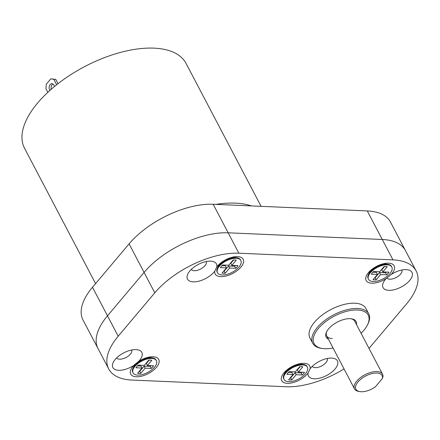 <?xml version="1.0" encoding="UTF-8"?>
<svg xmlns="http://www.w3.org/2000/svg" width="440" height="440" viewBox="0 0 440 440"><rect width="100%" height="100%" fill="white"/><g stroke="black" fill="none" stroke-linecap="round" stroke-linejoin="round"><path stroke-width="0.66" d="M367.285 210.936A65.918 32.081 -27.7 0 1 390.462 222.024L405.449 250.575A65.918 32.081 152.3 0 0 382.272 239.487L228.162 232.81A65.918 32.081 152.3 0 0 144.084 272.415L107.487 315.816A65.918 32.081 152.3 0 0 98.021 348.574L83.028 320.023A65.918 32.081 -27.7 0 1 92.499 287.265L129.091 243.865A65.918 32.081 -27.7 0 1 213.169 204.259L228.162 232.81L382.272 239.487A65.918 32.081 152.3 0 1 405.449 250.575L416.158 270.969A65.918 32.081 152.3 0 0 392.981 259.881L367.285 210.936L213.169 204.259M392.981 259.881L238.865 253.204A65.918 32.081 152.3 0 0 154.787 292.809L118.195 336.209A65.918 32.081 152.3 0 0 108.724 368.968A65.918 32.081 152.3 0 0 131.901 380.056L286.017 386.738A65.918 32.081 152.3 0 0 344.036 368.907M369.006 348.392A65.918 32.081 152.3 0 0 370.095 347.127L406.687 303.727A65.918 32.081 152.3 0 0 416.158 270.969M368.731 313.836L365.948 308.534A31.642 15.4 152.3 0 0 343.299 304.661A31.642 15.4 152.3 0 0 314.463 322.223A31.642 15.4 152.3 0 0 309.92 337.948L312.702 343.25A31.642 15.4 -27.7 0 1 324.423 320.749A31.642 15.4 -27.7 0 1 357.605 308.512A31.642 15.4 -27.7 0 1 368.731 313.836A31.642 15.4 -27.7 0 1 367.966 323.928L367.488 324.896A30.586 14.889 -27.7 0 1 361.075 333.284M133.722 365.448A16.346 7.959 -27.7 0 1 117.332 370.189A16.346 7.959 -27.7 0 1 113.278 362.346A16.346 7.959 -27.7 0 1 115.231 359.436A16.346 7.959 -27.7 0 1 137.313 349.729A16.346 7.959 -27.7 0 1 139.48 360.486A16.346 7.959 -27.7 0 1 138.661 361.405A15.818 7.7 -27.7 0 1 154.363 356.868A15.818 7.7 -27.7 0 1 156.459 367.279A15.818 7.7 -27.7 0 1 138.023 376.756A15.818 7.7 -27.7 0 1 131.098 369.077A15.818 7.7 -27.7 0 1 132.99 366.262A15.818 7.7 -27.7 0 1 133.722 365.448L138.661 361.405M214.803 271.101A16.346 7.959 -27.7 0 1 214.077 272.024A16.346 7.959 -27.7 0 1 195.019 281.815A16.346 7.959 -27.7 0 1 187.869 273.884A16.346 7.959 -27.7 0 1 189.827 270.974A16.346 7.959 -27.7 0 1 211.91 261.261A16.346 7.959 -27.7 0 1 216.788 266.932A15.818 7.7 -27.7 0 1 217.437 266.112A15.818 7.7 -27.7 0 1 238.81 256.718A15.818 7.7 -27.7 0 1 240.906 267.13A15.818 7.7 -27.7 0 1 223.988 276.436A15.818 7.7 -27.7 0 1 214.803 271.101L216.788 266.932M310.805 367.911A16.346 7.959 -27.7 0 1 332.888 358.204A16.346 7.959 -27.7 0 1 335.055 368.968A16.346 7.959 -27.7 0 1 317.52 378.587A16.346 7.959 -27.7 0 1 308.094 373.005A15.818 7.7 -27.7 0 1 307.445 373.824A15.818 7.7 -27.7 0 1 289.003 383.3A15.818 7.7 -27.7 0 1 282.084 375.623A15.818 7.7 -27.7 0 1 283.976 372.807A15.818 7.7 -27.7 0 1 305.344 363.413A15.818 7.7 -27.7 0 1 310.079 368.836A16.346 7.959 -27.7 0 1 310.805 367.911M391.16 274.494A16.346 7.959 -27.7 0 1 407.484 269.737A16.346 7.959 -27.7 0 1 409.651 280.5A16.346 7.959 -27.7 0 1 390.594 290.296A16.346 7.959 -27.7 0 1 383.444 282.359A16.346 7.959 -27.7 0 1 385.396 279.45A16.346 7.959 -27.7 0 1 386.221 278.531A15.818 7.7 -27.7 0 1 370.414 283.058A15.818 7.7 -27.7 0 1 366.531 275.473A15.818 7.7 -27.7 0 1 368.418 272.657A15.818 7.7 -27.7 0 1 389.791 263.263A15.818 7.7 -27.7 0 1 391.886 273.675A15.818 7.7 -27.7 0 1 391.16 274.494M131.659 350.009A8.437 4.109 -27.7 0 1 130.405 354.118A8.437 4.109 -27.7 0 1 122.799 358.776A8.437 4.109 -27.7 0 1 116.721 357.847M386.221 278.531L391.16 274.489M401.825 270.017A8.437 4.109 -27.7 0 1 400.57 274.126A8.437 4.109 -27.7 0 1 392.915 278.801A8.437 4.109 -27.7 0 1 386.859 277.816M206.25 261.541A8.437 4.109 -27.7 0 1 204.996 265.65A8.437 4.109 -27.7 0 1 197.395 270.309A8.437 4.109 -27.7 0 1 191.312 269.385M308.094 373.005L310.079 368.836M327.228 358.485A8.437 4.109 -27.7 0 1 325.974 362.593A8.437 4.109 -27.7 0 1 318.373 367.252A8.437 4.109 -27.7 0 1 312.296 366.327M238.865 253.204L228.162 232.81A65.918 32.081 152.3 0 0 144.084 272.415L154.787 292.809M118.195 336.209L107.487 315.816L144.084 272.415L129.091 243.865M92.499 287.265L107.487 315.816A65.918 32.081 152.3 0 0 98.021 348.574L108.724 368.968M332.272 338.558A15.818 7.7 -27.7 0 1 326.706 335.896A15.818 7.7 -27.7 0 1 326.87 331.326M328.466 339.245A16.874 8.212 -27.7 0 1 326.612 331.82A16.874 8.212 -27.7 0 1 350.152 318.675A16.874 8.212 -27.7 0 1 351.423 318.791A16.874 8.212 -27.7 0 1 356.477 324.533M333.058 347.991A30.586 14.889 -27.7 0 1 324.819 348.722A30.586 14.889 -27.7 0 1 322.509 348.507A30.586 14.889 -27.7 0 1 319.352 327.355A30.586 14.889 -27.7 0 1 357.467 309.997A30.586 14.889 -27.7 0 1 367.488 324.896M350.867 318.725A15.818 7.7 -27.7 0 1 354.723 321.189L382.558 374.209A15.818 7.7 -27.7 0 1 382.998 376.453L382.311 378.593A14.768 7.189 152.3 0 0 364.452 376.679A14.768 7.189 152.3 0 0 359.986 391.627A14.768 7.189 152.3 0 0 375.21 387.013L382.311 378.593M322.509 348.507L321.442 348.354A31.642 15.4 -27.7 0 1 312.702 343.25M359.986 391.627L358.914 391.468A15.818 7.7 -27.7 0 1 354.547 388.922A15.818 7.7 -27.7 0 1 356.818 381.057A15.818 7.7 -27.7 0 1 371.239 372.279A15.818 7.7 -27.7 0 1 382.558 374.209M368.484 279.296L368.159 278.685A13.184 6.419 -27.7 0 1 368.478 274.478A13.184 6.419 -27.7 0 1 386.87 264.209A13.184 6.419 152.3 0 1 387.866 264.303A13.184 6.419 152.3 0 1 391.507 266.426L391.826 267.036A13.184 6.419 152.3 0 0 387.189 264.82A13.184 6.419 -27.7 0 0 373.368 269.918A13.184 6.419 -27.7 0 0 368.484 279.296A13.184 6.419 -27.7 0 0 373.115 281.512A13.184 6.419 152.3 0 0 386.942 276.413A13.184 6.419 152.3 0 0 391.826 267.036M371.366 274.17L377.465 274.434L373.076 279.642A10.549 5.132 152.3 0 0 376.206 279.774L380.595 274.571L386.694 274.835A10.549 5.132 152.3 0 0 388.944 272.162L382.844 271.898L387.233 266.69A10.549 5.132 152.3 0 0 384.104 266.558L379.715 271.761L373.615 271.497A10.549 5.132 152.3 0 0 371.366 274.17M372.856 272.239L376.393 272.393L377.465 274.434M382.844 271.898L381.772 269.858L384.599 266.508M374.638 277.783A10.549 5.132 152.3 0 0 375.133 277.739L379.522 272.531L385.622 272.795A10.549 5.132 152.3 0 0 386.381 272.052M386.694 274.835L385.622 272.795M379.522 272.531L380.595 274.571M376.206 279.774L375.133 277.739M217.498 272.751L217.179 272.14A13.184 6.419 -27.7 0 1 217.498 267.933A13.184 6.419 -27.7 0 1 235.889 257.664A13.184 6.419 152.3 0 1 236.88 257.757A13.184 6.419 152.3 0 1 240.521 259.881L240.845 260.497A13.184 6.419 152.3 0 0 236.209 258.274A13.184 6.419 -27.7 0 0 222.382 263.373A13.184 6.419 -27.7 0 0 217.498 272.751A13.184 6.419 -27.7 0 0 222.134 274.967A13.184 6.419 152.3 0 0 235.961 269.869A13.184 6.419 152.3 0 0 240.845 260.497M220.38 267.625L226.479 267.889L222.09 273.097A10.549 5.132 152.3 0 0 225.22 273.229L229.609 268.026L235.708 268.29A10.549 5.132 152.3 0 0 237.963 265.617L231.864 265.353L236.253 260.15A10.549 5.132 152.3 0 0 233.123 260.013L228.734 265.221L222.635 264.957A10.549 5.132 152.3 0 0 220.38 267.625M221.876 265.7L225.412 265.848L226.479 267.889M231.864 265.353L230.791 263.312L233.618 259.969M223.657 271.238A10.549 5.132 152.3 0 0 224.153 271.194L228.542 265.986L234.641 266.25A10.549 5.132 152.3 0 0 235.4 265.507M235.708 268.29L234.641 266.25M228.542 265.986L229.609 268.026M225.22 273.229L224.153 271.194M133.056 372.9L132.732 372.29A13.184 6.419 -27.7 0 1 133.05 368.082A13.184 6.419 -27.7 0 1 151.443 357.814A13.184 6.419 152.3 0 1 152.438 357.907A13.184 6.419 152.3 0 1 156.079 360.03L156.398 360.641A13.184 6.419 152.3 0 0 151.762 358.424A13.184 6.419 -27.7 0 0 137.94 363.523A13.184 6.419 -27.7 0 0 133.056 372.9A13.184 6.419 -27.7 0 0 137.687 375.117A13.184 6.419 152.3 0 0 151.514 370.018A13.184 6.419 152.3 0 0 156.398 360.641M135.938 367.774L142.038 368.038L137.643 373.247A10.549 5.132 152.3 0 0 140.773 373.379L145.167 368.175L151.267 368.44A10.549 5.132 152.3 0 0 153.516 365.767L147.416 365.502L151.805 360.3A10.549 5.132 152.3 0 0 148.676 360.162L144.287 365.37L138.188 365.101A10.549 5.132 152.3 0 0 135.938 367.774M137.429 365.844L140.965 365.998L142.038 368.038M147.416 365.502L146.344 363.462L149.171 360.113M139.211 371.388A10.549 5.132 152.3 0 0 139.706 371.344L144.095 366.135L150.194 366.399A10.549 5.132 152.3 0 0 150.953 365.657M151.267 368.44L150.194 366.399M144.095 366.135L145.167 368.175M140.773 373.379L139.706 371.344M284.036 379.445L283.718 378.829A13.184 6.419 -27.7 0 1 284.031 374.627A13.184 6.419 -27.7 0 1 302.423 364.359A13.184 6.419 152.3 0 1 303.418 364.447A13.184 6.419 152.3 0 1 307.06 366.575L307.379 367.186A13.184 6.419 152.3 0 0 302.748 364.969A13.184 6.419 -27.7 0 0 288.921 370.068A13.184 6.419 -27.7 0 0 284.036 379.445A13.184 6.419 -27.7 0 0 288.673 381.661A13.184 6.419 152.3 0 0 302.495 376.563A13.184 6.419 152.3 0 0 307.379 367.186M286.918 374.319L293.018 374.583L288.629 379.792A10.549 5.132 152.3 0 0 291.759 379.924L296.148 374.721L302.247 374.985A10.549 5.132 152.3 0 0 304.502 372.312L298.397 372.048L302.791 366.839A10.549 5.132 152.3 0 0 299.662 366.707L295.268 371.91L289.168 371.646A10.549 5.132 152.3 0 0 286.918 374.319M288.409 372.389L291.945 372.543L293.018 374.583M298.397 372.048L297.33 370.007L300.152 366.658M290.197 377.933A10.549 5.132 152.3 0 0 290.686 377.883L295.075 372.68L301.175 372.944A10.549 5.132 152.3 0 0 301.934 372.202M302.247 374.985L301.175 372.944M295.075 372.68L296.148 374.721M291.759 379.924L290.686 377.883M261.096 206.333L186.098 63.492A91.229 44.402 -27.7 0 0 120.813 52.327A91.229 44.402 -27.7 0 0 37.659 102.966A91.229 44.402 152.3 0 0 24.552 148.302L95.585 283.602M56.661 84.75L53.796 79.288L55.748 79.371L58.014 83.683M53.796 79.288L50.82 78.843L55.748 79.371M52.916 84.002A3.955 2.651 -87.5 0 0 51.255 89.249M47.845 92.318L45.914 88.633L46.316 84.183L50.82 78.843M54.577 86.433L53.889 85.129A3.955 2.651 -87.5 0 0 51.953 83.683A3.955 2.651 -87.5 0 0 49.445 85.888A3.955 2.651 -87.5 0 0 49.671 90.134L49.852 90.486M251.416 205.915A91.229 44.402 152.3 0 0 215.974 204.38M49.671 90.134L50.221 90.162M326.706 335.896L354.547 388.922M370.381 270.633L368.478 274.478M383.614 263.681L387.866 264.303M219.401 264.088L217.498 267.933M232.634 257.142L236.88 257.757M135.069 364.001L133.05 368.082M148.187 357.291L152.438 357.907M285.94 370.777L284.031 374.627M299.173 363.831L303.418 364.447"/></g></svg>
